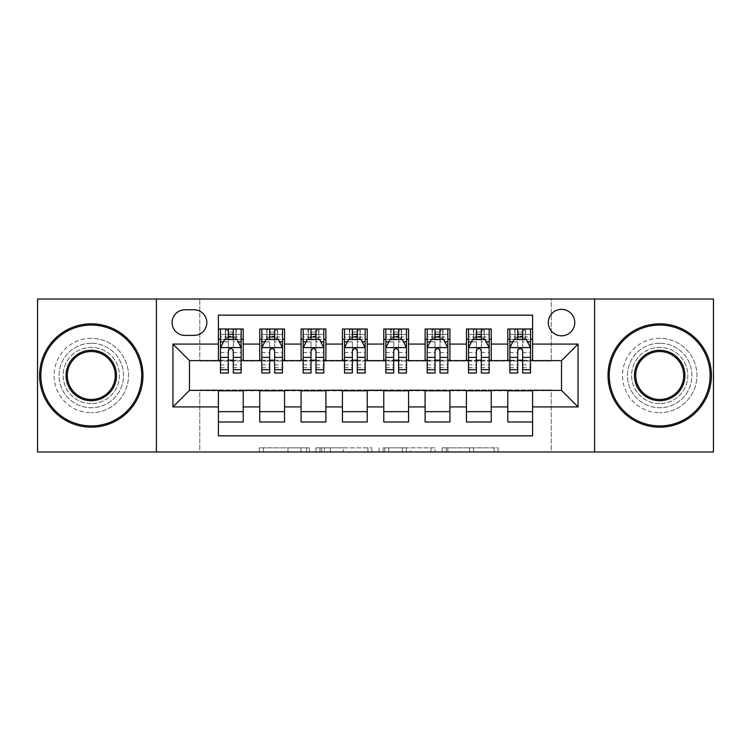 <?xml version="1.0" encoding="UTF-8"?>
<svg xmlns="http://www.w3.org/2000/svg" width="751" height="751" viewBox="0 0 751 751"><rect width="100%" height="100%" fill="white"/><g stroke="black" fill="none" stroke-linecap="round" stroke-linejoin="round"><path stroke-width="0.56" stroke-dasharray="3.75 2.82" d="M309.356 451.98L263.404 451.98L309.356 451.98L309.356 447.84L287.952 447.84L287.952 451.98L287.952 447.84L309.356 447.84L309.356 451.98L309.356 447.84L287.952 447.84L287.952 451.98L287.952 447.84L309.356 447.84L263.404 447.84L309.356 447.84M659.707 343.254A32.246 32.246 0 0 0 627.46 375.5A32.246 32.246 0 0 0 659.707 407.746A32.246 32.246 0 0 0 691.953 375.5A32.246 32.246 0 0 0 659.707 343.254A32.246 32.246 0 0 0 627.46 375.5A32.246 32.246 0 0 0 659.707 407.746A32.246 32.246 0 0 0 691.953 375.5A32.246 32.246 0 0 0 659.707 343.254M91.293 343.254A32.246 32.246 0 0 0 59.047 375.5A32.246 32.246 0 0 0 91.293 407.746A32.246 32.246 0 0 0 123.539 375.5A32.246 32.246 0 0 0 91.293 343.254A32.246 32.246 0 0 0 59.047 375.5A32.246 32.246 0 0 0 91.293 407.746A32.246 32.246 0 0 0 123.539 375.5A32.246 32.246 0 0 0 91.293 343.254M561.532 309.356A13.227 13.227 0 0 0 548.296 322.583A13.227 13.227 0 0 0 561.532 335.81A13.227 13.227 0 0 0 574.759 322.583A13.227 13.227 0 0 0 561.532 309.356M494.083 451.98L446.207 451.98L494.083 451.98L494.083 447.84L473.599 447.84L498.148 447.84L498.148 451.98L498.148 447.84L446.207 447.84L498.148 447.84L498.148 451.98L498.148 447.84L494.083 447.84L494.083 451.98M469.535 451.98L447.831 451.98L469.535 451.98L469.535 447.84L473.599 447.84L469.535 447.84L469.535 451.98L469.535 447.84L447.831 447.84L447.831 451.98L447.831 447.84L469.535 447.84L469.535 451.98M442.151 451.98L446.207 451.98L442.151 451.98L442.151 447.84L446.207 447.84L442.151 447.84L442.151 451.98M259.348 451.98L263.404 451.98L259.348 451.98L259.348 447.84L263.404 447.84L259.348 447.84L259.348 451.98M37.55 451.98L199.804 451.98L199.804 389.966L551.196 389.966L551.196 451.98L199.804 451.98L199.804 389.966L551.196 389.966L551.196 451.98L713.45 451.98L713.45 299.02L551.196 299.02L551.196 361.034L199.804 361.034L199.804 299.02L551.196 299.02L551.196 361.034L199.804 361.034L199.804 299.02L37.55 299.02L37.55 451.98M371.952 451.98L367.896 451.98L371.952 451.98L371.952 447.84L371.952 451.98M320.01 451.98L367.896 451.98L315.955 451.98L320.01 451.98L320.01 447.84L371.952 447.84L315.955 447.84L315.955 451.98L315.955 447.84L320.01 447.84L320.01 451.98M383.104 451.98L435.045 451.98L379.048 451.98L383.104 451.98L383.104 447.84L435.045 447.84L435.045 451.98L435.045 447.84L410.497 447.84L410.497 451.98M507.789 328.994L532.59 328.994L532.59 339.33L507.789 339.33L507.789 328.994M466.446 328.994L491.248 328.994L491.248 339.33L466.446 339.33L466.446 328.994M425.104 328.994L449.915 328.994L449.915 339.33L425.104 339.33L425.104 328.994M383.77 328.994L408.572 328.994L408.572 339.33L383.77 339.33L383.77 328.994M342.428 328.994L367.23 328.994L367.23 339.33L342.428 339.33L342.428 328.994M301.085 328.994L325.896 328.994L325.896 339.33L301.085 339.33L301.085 328.994M259.752 328.994L284.554 328.994L284.554 339.33L259.752 339.33L259.752 328.994M218.41 422.006L218.41 411.67L243.211 411.67L243.211 422.006L218.41 422.006L218.41 435.852L532.59 435.852L532.59 422.006L507.789 422.006L507.789 411.67L532.59 411.67L532.59 422.006M284.554 422.006L259.752 422.006L259.752 411.67L284.554 411.67L284.554 422.006M325.896 422.006L301.085 422.006L301.085 411.67L325.896 411.67L325.896 422.006M367.23 422.006L342.428 422.006L342.428 411.67L367.23 411.67L367.23 422.006M408.572 422.006L383.77 422.006L383.77 411.67L408.572 411.67L408.572 422.006M449.915 422.006L425.104 422.006L425.104 411.67L449.915 411.67L449.915 422.006M491.248 422.006L466.446 422.006L466.446 411.67L491.248 411.67L491.248 422.006M507.789 411.67L507.789 390.792L561.532 390.379L561.532 360.621L491.248 360.621L491.248 339.33M491.248 360.208L449.915 360.621L449.915 339.33M449.915 360.208L408.572 360.621L408.572 339.33M408.572 360.208L367.23 360.621L367.23 339.33M367.23 360.208L325.896 360.621L325.896 339.33M325.896 360.208L284.554 360.621L284.554 339.33M218.41 328.994L243.211 328.994L243.211 339.33L218.41 339.33L218.41 315.148L532.59 315.148L532.59 328.994M466.446 411.67L466.446 390.792L507.789 390.792M425.104 411.67L425.104 390.792L466.446 390.792M383.77 411.67L383.77 390.792L425.104 390.792M342.428 411.67L342.428 390.792L383.77 390.792M301.085 411.67L301.085 390.792L342.428 390.792M259.752 411.67L259.752 390.792L301.085 390.792M284.554 360.208L243.211 360.621L243.211 339.33M218.41 411.67L218.41 390.792L259.752 390.792M243.211 360.208L189.468 360.621L189.468 390.379L218.41 390.792M233.289 339.33L228.332 339.33M218.41 360.208L218.41 339.33M220.475 360.208L228.332 360.208M233.289 360.208L241.146 360.208M243.211 411.67L243.211 390.792M261.817 360.208L269.675 360.208M274.631 360.208L282.489 360.208M274.631 339.33L269.675 339.33M259.752 360.208L259.752 339.33M284.554 411.67L284.554 390.792M325.896 411.67L325.896 390.792M301.085 360.208L301.085 339.33M315.974 339.33L311.008 339.33M303.16 360.208L311.008 360.208M315.974 360.208L323.822 360.208M367.23 411.67L367.23 390.792M342.428 360.208L342.428 339.33M357.307 339.33L352.35 339.33M344.493 360.208L352.35 360.208M357.307 360.208L365.164 360.208M408.572 411.67L408.572 390.792M383.77 360.208L383.77 339.33M398.65 339.33L393.693 339.33M385.836 360.208L393.693 360.208M398.65 360.208L406.507 360.208M449.915 411.67L449.915 390.792M425.104 360.208L425.104 339.33M439.992 339.33L435.026 339.33M427.178 360.208L435.026 360.208M439.992 360.208L447.84 360.208M491.248 411.67L491.248 390.792M466.446 360.208L466.446 339.33M481.325 339.33L476.369 339.33M468.511 360.208L476.369 360.208M481.325 360.208L489.183 360.208M532.59 411.67L532.59 390.792M507.789 360.208L507.789 339.33M532.59 360.208L532.59 339.33M522.668 339.33L517.711 339.33M509.854 360.208L517.711 360.208M522.668 360.208L530.525 360.208M184.924 309.769A12.814 12.814 0 0 0 172.11 322.583A12.814 12.814 0 0 0 184.924 335.397L194.021 335.397A12.814 12.814 0 0 0 206.835 322.583A12.814 12.814 0 0 0 194.021 309.769L184.924 309.769M156.405 451.98L156.405 299.02M594.595 299.02L594.595 451.98M324.47 451.98L330.356 451.98L324.47 451.98L324.47 447.84L321.635 447.84L321.635 451.98L321.635 447.84L330.356 447.84L324.47 447.84L324.47 451.98M330.356 451.98L343.338 451.98L330.356 451.98L330.356 447.84L343.338 447.84L343.338 451.98L343.338 447.84L330.356 447.84L330.356 451.98M383.104 447.84L406.441 447.84L406.441 451.98L406.441 447.84L402.386 447.84L406.441 447.84L406.441 451.98L406.441 447.84L410.497 447.84M384.728 447.84L384.728 451.98L384.728 447.84M379.048 447.84L379.048 451.98L379.048 447.84M228.332 328.994L220.475 328.994L220.475 339.33L220.475 334.364L228.332 334.364L228.332 328.994L241.146 328.994L241.146 339.33L241.146 337.002L233.289 337.002M220.475 347.807L220.475 367.643L220.475 347.807L224.615 339.536L237.016 339.536L241.146 347.807L241.146 367.643L241.146 347.807M220.475 373.022L220.475 334.364L241.146 334.364L241.146 337.002M241.146 373.022L241.146 334.364L233.289 334.364L233.289 328.994L233.289 373.022M220.475 339.33L235.983 339.33L235.983 328.994L241.146 328.994M232.876 332.092L232.876 336.232L228.745 336.232L228.745 332.092L232.876 332.092L235.983 328.994L235.983 339.33L235.983 328.994L225.647 328.994L225.647 339.33L225.347 328.994L225.347 339.33M220.475 328.994L225.347 328.994M228.332 334.364L228.332 341.893L220.475 341.893M223.469 341.808L228.332 341.808L228.332 339.536M233.289 339.536L233.289 341.808L238.151 341.808M228.332 373.022L228.332 341.893M228.332 341.808L228.332 350.905C229.984 347.769 231.637 347.769 233.289 350.905L233.289 341.808M232.876 336.232L235.983 339.33L241.146 339.33M228.745 336.232L225.647 339.33M228.745 332.092L225.647 328.994M91.293 427.178A51.678 51.678 0 0 1 39.615 375.5A51.678 51.678 0 0 1 91.293 323.822A51.678 51.678 0 0 1 142.962 375.5A51.678 51.678 0 0 1 91.293 427.178A51.678 51.678 0 0 1 39.615 375.5A51.678 51.678 0 0 1 91.293 323.822A51.678 51.678 0 0 1 142.962 375.5A51.678 51.678 0 0 1 91.293 427.178A51.678 51.678 0 0 1 39.615 375.5A51.678 51.678 0 0 1 91.293 323.822A51.678 51.678 0 0 1 142.962 375.5A51.678 51.678 0 0 1 91.293 427.178M91.293 338.297A37.203 37.203 0 0 0 54.081 375.5A37.203 37.203 0 0 0 91.293 412.703A37.203 37.203 0 0 1 54.081 375.5A37.203 37.203 0 0 1 91.293 338.297A37.203 37.203 0 0 1 128.496 375.5A37.203 37.203 0 0 1 91.293 412.703A37.203 37.203 0 0 0 128.496 375.5A37.203 37.203 0 0 0 91.293 338.297M91.293 351.524A23.976 23.976 0 0 1 115.269 375.5A23.976 23.976 0 0 1 91.293 399.476A23.976 23.976 0 0 1 67.318 375.5A23.976 23.976 0 0 1 91.293 351.524M91.293 403.606A28.106 28.106 0 0 1 63.178 375.5A28.106 28.106 0 0 1 91.293 347.394A28.106 28.106 0 0 1 119.4 375.5A28.106 28.106 0 0 1 91.293 403.606A28.106 28.106 0 0 1 63.178 375.5A28.106 28.106 0 0 1 91.293 347.394A28.106 28.106 0 0 1 119.4 375.5A28.106 28.106 0 0 1 91.293 403.606M659.707 427.178A51.678 51.678 0 0 1 608.038 375.5A51.678 51.678 0 0 1 659.707 323.822A51.678 51.678 0 0 1 711.385 375.5A51.678 51.678 0 0 1 659.707 427.178A51.678 51.678 0 0 1 608.038 375.5A51.678 51.678 0 0 1 659.707 323.822A51.678 51.678 0 0 1 711.385 375.5A51.678 51.678 0 0 1 659.707 427.178A51.678 51.678 0 0 1 608.038 375.5A51.678 51.678 0 0 1 659.707 323.822A51.678 51.678 0 0 1 711.385 375.5A51.678 51.678 0 0 1 659.707 427.178M659.707 338.297A37.203 37.203 0 0 0 622.504 375.5A37.203 37.203 0 0 0 659.707 412.703A37.203 37.203 0 0 1 622.504 375.5A37.203 37.203 0 0 1 659.707 338.297A37.203 37.203 0 0 1 696.919 375.5A37.203 37.203 0 0 1 659.707 412.703A37.203 37.203 0 0 0 696.919 375.5A37.203 37.203 0 0 0 659.707 338.297M659.707 351.524A23.976 23.976 0 0 1 683.682 375.5A23.976 23.976 0 0 1 659.707 399.476A23.976 23.976 0 0 1 635.731 375.5A23.976 23.976 0 0 1 659.707 351.524M659.707 403.606A28.106 28.106 0 0 1 631.6 375.5A28.106 28.106 0 0 1 659.707 347.394A28.106 28.106 0 0 1 687.822 375.5A28.106 28.106 0 0 1 659.707 403.606A28.106 28.106 0 0 1 631.6 375.5A28.106 28.106 0 0 1 659.707 347.394A28.106 28.106 0 0 1 687.822 375.5A28.106 28.106 0 0 1 659.707 403.606M269.675 373.022L269.675 328.994L282.489 328.994L282.489 339.33L282.489 337.002L274.631 337.002M261.817 347.807L261.817 367.643L261.817 347.807L265.948 339.536L278.349 339.536L282.489 347.807L282.489 367.643L282.489 347.807M269.675 337.002L261.817 337.002L261.817 339.33L261.817 328.994L266.98 328.994L266.98 339.33L282.489 339.33M261.817 337.002L261.817 373.022M282.489 373.022L282.489 337.002M270.088 332.092L274.218 332.092L274.218 336.232L270.088 336.232L270.088 332.092L266.98 328.994L277.316 328.994L277.316 339.33L277.316 328.994L282.489 328.994L274.631 328.994L274.631 334.364L274.631 328.994M274.631 334.364L261.817 334.364L282.489 334.364L274.631 334.364L274.631 373.022M264.812 341.808L269.675 341.808L269.675 339.536M261.817 328.994L269.675 328.994L261.817 328.994M274.631 339.536L274.631 341.808L279.494 341.808M269.675 341.808L269.675 350.905C271.318 347.769 272.97 347.769 274.631 350.905L274.631 341.808M261.817 339.33L266.98 339.33L266.98 328.994M274.218 332.092L277.316 328.994L277.316 339.33L274.218 336.232M270.088 336.232L266.98 339.33M311.008 373.022L311.008 328.994L323.822 328.994L323.822 339.33L323.822 337.002L315.974 337.002M303.16 347.807L303.16 367.643L303.16 347.807L307.29 339.536L319.691 339.536L323.822 347.807L323.822 367.643L323.822 347.807M311.008 337.002L303.16 337.002L303.16 339.33L303.16 328.994L308.323 328.994L308.323 339.33L323.822 339.33M303.16 337.002L303.16 373.022M323.822 373.022L323.822 337.002M311.421 332.092L315.561 332.092L315.561 336.232L311.421 336.232L311.421 332.092L308.323 328.994L318.659 328.994L318.659 339.33L318.659 328.994L323.822 328.994L315.974 328.994L315.974 334.364L315.974 328.994M315.974 334.364L303.16 334.364L323.822 334.364L315.974 334.364L315.974 373.022M306.155 341.808L311.008 341.808L311.008 339.536M303.16 328.994L311.008 328.994L303.16 328.994M315.974 339.536L315.974 341.808L320.827 341.808M311.008 341.808L311.008 350.905C312.66 347.769 314.312 347.769 315.974 350.905L315.974 341.808M303.16 339.33L308.323 339.33L308.323 328.994M315.561 332.092L318.659 328.994L318.659 339.33L315.561 336.232M311.421 336.232L308.323 339.33M352.35 373.022L352.35 328.994L365.164 328.994L365.164 339.33L365.164 337.002L357.307 337.002M344.493 347.807L344.493 367.643L344.493 347.807L348.633 339.536L361.034 339.536L365.164 347.807L365.164 367.643L365.164 347.807M352.35 337.002L344.493 337.002L344.493 339.33L344.493 328.994L349.666 328.994L349.666 339.33L365.164 339.33M344.493 337.002L344.493 373.022M365.164 373.022L365.164 337.002M352.763 332.092L356.894 332.092L356.894 336.232L352.763 336.232L352.763 332.092L349.666 328.994L360.001 328.994L360.001 339.33L360.001 328.994L365.164 328.994L357.307 328.994L357.307 334.364L357.307 328.994M357.307 334.364L344.493 334.364L365.164 334.364L357.307 334.364L357.307 373.022M347.488 341.808L352.35 341.808L352.35 339.536M344.493 328.994L352.35 328.994L344.493 328.994M357.307 339.536L357.307 341.808L362.17 341.808M352.35 341.808L352.35 350.905C354.003 347.769 355.655 347.769 357.307 350.905L357.307 341.808M344.493 339.33L349.666 339.33L349.666 328.994M356.894 332.092L360.001 328.994L360.001 339.33L356.894 336.232M352.763 336.232L349.666 339.33M393.693 373.022L393.693 328.994L406.507 328.994L406.507 339.33L406.507 337.002L398.65 337.002M385.836 347.807L385.836 367.643L385.836 347.807L389.966 339.536L402.367 339.536L406.507 347.807L406.507 367.643L406.507 347.807M393.693 337.002L385.836 337.002L385.836 339.33L385.836 328.994L390.999 328.994L390.999 339.33L406.507 339.33M385.836 337.002L385.836 373.022M406.507 373.022L406.507 337.002M394.106 332.092L398.237 332.092L398.237 336.232L394.106 336.232L394.106 332.092L390.999 328.994L401.334 328.994L401.334 339.33L401.334 328.994L406.507 328.994L398.65 328.994L398.65 334.364L398.65 328.994M398.65 334.364L385.836 334.364L406.507 334.364L398.65 334.364L398.65 373.022M388.83 341.808L393.693 341.808L393.693 339.536M385.836 328.994L393.693 328.994L385.836 328.994M398.65 339.536L398.65 341.808L403.512 341.808M393.693 341.808L393.693 350.905C395.336 347.769 396.988 347.769 398.65 350.905L398.65 341.808M385.836 339.33L390.999 339.33L390.999 328.994M398.237 332.092L401.334 328.994L401.334 339.33L398.237 336.232M394.106 336.232L390.999 339.33M435.026 373.022L435.026 328.994L447.84 328.994L447.84 339.33L447.84 337.002L439.992 337.002M427.178 347.807L427.178 367.643L427.178 347.807L431.309 339.536L443.71 339.536L447.84 347.807L447.84 367.643L447.84 347.807M435.026 337.002L427.178 337.002L427.178 339.33L427.178 328.994L432.341 328.994L432.341 339.33L447.84 339.33M427.178 337.002L427.178 373.022M447.84 373.022L447.84 337.002M435.439 332.092L439.579 332.092L439.579 336.232L435.439 336.232L435.439 332.092L432.341 328.994L442.677 328.994L442.677 339.33L442.677 328.994L447.84 328.994L439.992 328.994L439.992 334.364L439.992 328.994M439.992 334.364L427.178 334.364L447.84 334.364L439.992 334.364L439.992 373.022M430.173 341.808L435.026 341.808L435.026 339.536M427.178 328.994L435.026 328.994L427.178 328.994M439.992 339.536L439.992 341.808L444.845 341.808M435.026 341.808L435.026 350.905C436.678 347.769 438.331 347.769 439.992 350.905L439.992 341.808M427.178 339.33L432.341 339.33L432.341 328.994M439.579 332.092L442.677 328.994L442.677 339.33L439.579 336.232M435.439 336.232L432.341 339.33M476.369 373.022L476.369 328.994L489.183 328.994L489.183 339.33L489.183 337.002L481.325 337.002M468.511 347.807L468.511 367.643L468.511 347.807L472.651 339.536L485.052 339.536L489.183 347.807L489.183 367.643L489.183 347.807M476.369 337.002L468.511 337.002L468.511 339.33L468.511 328.994L473.684 328.994L473.684 339.33L489.183 339.33M468.511 337.002L468.511 373.022M489.183 373.022L489.183 337.002M476.782 332.092L480.912 332.092L480.912 336.232L476.782 336.232L476.782 332.092L473.684 328.994L484.019 328.994L484.019 339.33L484.019 328.994L489.183 328.994L481.325 328.994L481.325 334.364L481.325 328.994M481.325 334.364L468.511 334.364L489.183 334.364L481.325 334.364L481.325 373.022M471.506 341.808L476.369 341.808L476.369 339.536M468.511 328.994L476.369 328.994L468.511 328.994M481.325 339.536L481.325 341.808L486.188 341.808M476.369 341.808L476.369 350.905C478.021 347.769 479.673 347.769 481.325 350.905L481.325 341.808M468.511 339.33L473.684 339.33L473.684 328.994M480.912 332.092L484.019 328.994L484.019 339.33L480.912 336.232M476.782 336.232L473.684 339.33M517.711 373.022L517.711 328.994L530.525 328.994L530.525 339.33L530.525 337.002L522.668 337.002M509.854 347.807L509.854 367.643L509.854 347.807L513.984 339.536L526.385 339.536L530.525 347.807L530.525 367.643L530.525 347.807M517.711 337.002L509.854 337.002L509.854 339.33L509.854 328.994L515.017 328.994L515.017 339.33L530.525 339.33M509.854 337.002L509.854 373.022M530.525 373.022L530.525 337.002M518.124 332.092L522.255 332.092L522.255 336.232L518.124 336.232L518.124 332.092L515.017 328.994L525.353 328.994L525.353 339.33L525.353 328.994L530.525 328.994L522.668 328.994L522.668 334.364L522.668 328.994M522.668 334.364L509.854 334.364L530.525 334.364L522.668 334.364L522.668 373.022M512.849 341.808L517.711 341.808L517.711 339.536M509.854 328.994L517.711 328.994L509.854 328.994M522.668 339.536L522.668 341.808L527.531 341.808M517.711 341.808L517.711 350.905C519.354 347.769 521.006 347.769 522.668 350.905L522.668 341.808M509.854 339.33L515.017 339.33L515.017 328.994M522.255 332.092L525.353 328.994L525.353 339.33L522.255 336.232M518.124 336.232L515.017 339.33M306.521 447.84L306.521 451.98L306.521 447.84M300.935 447.84L300.935 451.98L300.935 447.84M263.404 447.84L263.404 451.98L263.404 447.84M367.896 447.84L367.896 451.98L367.896 447.84M430.99 447.84L430.99 451.98L430.99 447.84M402.386 447.84L402.386 451.98L402.386 447.84M388.793 447.84L388.793 451.98L388.793 447.84M473.599 447.84L473.599 451.98L473.599 447.84M446.207 447.84L446.207 451.98L446.207 447.84M220.578 347.6L241.043 347.6M241.146 341.893L233.289 341.893M220.475 364.845L228.332 364.845M233.289 364.845L241.146 364.845M220.475 352.585L228.332 352.585M233.289 352.585L241.146 352.585M228.332 337.002L220.475 337.002M236.274 328.994L236.274 339.33M261.921 347.6L282.385 347.6M269.675 341.893L261.817 341.893M282.489 341.893L274.631 341.893M261.817 364.845L269.675 364.845M274.631 364.845L282.489 364.845M261.817 352.585L269.675 352.585M274.631 352.585L282.489 352.585M266.689 328.994L266.689 339.33M277.617 328.994L277.617 339.33M303.263 347.6L323.719 347.6M311.008 341.893L303.16 341.893M323.822 341.893L315.974 341.893M303.16 364.845L311.008 364.845M315.974 364.845L323.822 364.845M303.16 352.585L311.008 352.585M315.974 352.585L323.822 352.585M308.023 328.994L308.023 339.33M318.959 328.994L318.959 339.33M344.596 347.6L365.061 347.6M352.35 341.893L344.493 341.893M365.164 341.893L357.307 341.893M344.493 364.845L352.35 364.845M357.307 364.845L365.164 364.845M344.493 352.585L352.35 352.585M357.307 352.585L365.164 352.585M349.365 328.994L349.365 339.33M360.292 328.994L360.292 339.33M385.939 347.6L406.404 347.6M393.693 341.893L385.836 341.893M406.507 341.893L398.65 341.893M385.836 364.845L393.693 364.845M398.65 364.845L406.507 364.845M385.836 352.585L393.693 352.585M398.65 352.585L406.507 352.585M390.708 328.994L390.708 339.33M401.635 328.994L401.635 339.33M427.281 347.6L447.737 347.6M435.026 341.893L427.178 341.893M447.84 341.893L439.992 341.893M427.178 364.845L435.026 364.845M439.992 364.845L447.84 364.845M427.178 352.585L435.026 352.585M439.992 352.585L447.84 352.585M432.041 328.994L432.041 339.33M442.977 328.994L442.977 339.33M468.615 347.6L489.079 347.6M476.369 341.893L468.511 341.893M489.183 341.893L481.325 341.893M468.511 364.845L476.369 364.845M481.325 364.845L489.183 364.845M468.511 352.585L476.369 352.585M481.325 352.585L489.183 352.585M473.383 328.994L473.383 339.33M484.311 328.994L484.311 339.33M509.957 347.6L530.422 347.6M517.711 341.893L509.854 341.893M530.525 341.893L522.668 341.893M509.854 364.845L517.711 364.845M522.668 364.845L530.525 364.845M509.854 352.585L517.711 352.585M522.668 352.585L530.525 352.585M514.726 328.994L514.726 339.33M525.653 328.994L525.653 339.33M220.475 367.643L228.332 367.643M233.289 367.643L241.146 367.643M261.817 367.643L269.675 367.643M274.631 367.643L282.489 367.643M303.16 367.643L311.008 367.643M315.974 367.643L323.822 367.643M344.493 367.643L352.35 367.643M357.307 367.643L365.164 367.643M385.836 367.643L393.693 367.643M398.65 367.643L406.507 367.643M427.178 367.643L435.026 367.643M439.992 367.643L447.84 367.643M468.511 367.643L476.369 367.643M481.325 367.643L489.183 367.643M509.854 367.643L517.711 367.643M522.668 367.643L530.525 367.643"/><path stroke-width="1.13" d="M561.532 309.356A13.227 13.227 0 0 0 548.296 322.583A13.227 13.227 0 0 0 561.532 335.81A13.227 13.227 0 0 0 574.759 322.583A13.227 13.227 0 0 0 561.532 309.356M594.595 451.98L713.45 451.98L713.45 299.02L594.595 299.02L594.595 451.98L156.405 451.98L156.405 299.02L37.55 299.02L37.55 451.98L156.405 451.98M532.59 328.994L507.789 328.994L507.789 344.08L491.248 344.08L491.248 360.621L507.789 360.621L507.789 344.08M491.248 344.08L491.248 328.994L466.446 328.994L466.446 344.08L449.915 344.08L449.915 360.621L466.446 360.621L466.446 344.08M449.915 344.08L449.915 328.994L425.104 328.994L425.104 344.08L408.572 344.08L408.572 360.621L425.104 360.621L425.104 344.08M408.572 344.08L408.572 328.994L383.77 328.994L383.77 344.08L367.23 344.08L367.23 360.621L383.77 360.621L383.77 344.08M367.23 344.08L367.23 328.994L342.428 328.994L342.428 344.08L325.896 344.08L325.896 360.621L342.428 360.621L342.428 344.08M325.896 344.08L325.896 328.994L301.085 328.994L301.085 344.08L284.554 344.08L284.554 360.621L301.085 360.621L301.085 344.08M284.554 344.08L284.554 328.994L259.752 328.994L259.752 360.621L243.211 360.621L243.211 328.994L218.41 328.994M218.41 422.006L243.211 422.006L243.211 390.379L259.752 390.379L259.752 422.006L284.554 422.006L284.554 390.379L301.085 390.379L301.085 406.92L284.554 406.92M301.085 406.92L301.085 422.006L325.896 422.006L325.896 390.379L342.428 390.379L342.428 406.92L325.896 406.92M342.428 406.92L342.428 422.006L367.23 422.006L367.23 390.379L383.77 390.379L383.77 406.92L367.23 406.92M383.77 406.92L383.77 422.006L408.572 422.006L408.572 390.379L425.104 390.379L425.104 406.92L408.572 406.92M425.104 406.92L425.104 422.006L449.915 422.006L449.915 390.379L466.446 390.379L466.446 406.92L449.915 406.92M466.446 406.92L466.446 422.006L491.248 422.006L491.248 390.379L507.789 390.379L507.789 406.92L491.248 406.92M184.924 335.397L194.021 335.397A12.814 12.814 0 0 0 206.835 322.583A12.814 12.814 0 0 0 194.021 309.769L184.924 309.769A12.814 12.814 0 0 0 172.11 322.583A12.814 12.814 0 0 0 184.924 335.397M594.595 299.02L156.405 299.02M532.59 344.08L532.59 315.148L218.41 315.148L218.41 360.621L189.468 360.621L189.468 390.379L218.41 390.379L218.41 435.852L532.59 435.852L532.59 390.379L561.532 390.379L561.532 360.621L532.59 360.621L532.59 344.08L578.063 344.08L578.063 406.92L532.59 406.92M218.41 406.92L172.937 406.92L172.937 344.08L218.41 344.08M507.789 406.92L507.789 422.006L532.59 422.006M218.41 339.33L220.475 339.33M228.332 339.33L233.289 339.33M241.146 339.33L243.211 339.33M218.41 360.208L220.475 360.208M228.332 360.208L233.289 360.208M241.146 360.208L243.211 360.208M218.41 390.792L243.211 390.792M218.41 411.67L243.211 411.67M259.752 360.208L261.817 360.208M269.675 360.208L274.631 360.208M282.489 360.208L284.554 360.208M259.752 339.33L261.817 339.33M269.675 339.33L274.631 339.33M282.489 339.33L284.554 339.33M259.752 390.792L284.554 390.792M259.752 411.67L284.554 411.67M301.085 390.792L325.896 390.792M301.085 411.67L325.896 411.67M301.085 339.33L303.16 339.33M311.008 339.33L315.974 339.33M323.822 339.33L325.896 339.33M301.085 360.208L303.16 360.208M311.008 360.208L315.974 360.208M323.822 360.208L325.896 360.208M342.428 390.792L367.23 390.792M342.428 411.67L367.23 411.67M342.428 339.33L344.493 339.33M352.35 339.33L357.307 339.33M365.164 339.33L367.23 339.33M342.428 360.208L344.493 360.208M352.35 360.208L357.307 360.208M365.164 360.208L367.23 360.208M383.77 390.792L408.572 390.792M383.77 411.67L408.572 411.67M383.77 339.33L385.836 339.33M393.693 339.33L398.65 339.33M406.507 339.33L408.572 339.33M383.77 360.208L385.836 360.208M393.693 360.208L398.65 360.208M406.507 360.208L408.572 360.208M425.104 390.792L449.915 390.792M425.104 411.67L449.915 411.67M425.104 339.33L427.178 339.33M435.026 339.33L439.992 339.33M447.84 339.33L449.915 339.33M425.104 360.208L427.178 360.208M435.026 360.208L439.992 360.208M447.84 360.208L449.915 360.208M466.446 390.792L491.248 390.792M466.446 411.67L491.248 411.67M466.446 339.33L468.511 339.33M476.369 339.33L481.325 339.33M489.183 339.33L491.248 339.33M466.446 360.208L468.511 360.208M476.369 360.208L481.325 360.208M489.183 360.208L491.248 360.208M507.789 390.792L532.59 390.792M507.789 411.67L532.59 411.67M507.789 339.33L509.854 339.33M517.711 339.33L522.668 339.33M530.525 339.33L532.59 339.33M507.789 360.208L509.854 360.208M517.711 360.208L522.668 360.208M530.525 360.208L532.59 360.208M189.468 360.621L172.937 344.08M189.468 390.379L172.937 406.92M578.063 344.08L561.532 360.621M578.063 406.92L561.532 390.379M233.289 334.364L228.332 334.364M241.146 369.652L233.289 369.652L233.289 373.022L241.146 373.022L241.146 347.807L237.016 339.536L224.615 339.536L220.475 347.807L220.475 373.022L228.332 373.022L228.332 369.652L220.475 369.652M220.475 347.807L220.475 328.994M241.146 347.807L241.146 328.994M228.332 339.536L228.332 328.994M233.289 328.994L233.289 339.536M233.289 369.652L233.289 350.905C231.637 347.722 229.984 347.722 228.332 350.905L228.332 369.652M91.293 325.07A50.43 50.43 0 0 0 40.854 375.5A50.43 50.43 0 0 0 91.293 425.93A50.43 50.43 0 0 0 141.723 375.5A50.43 50.43 0 0 0 91.293 325.07M91.293 427.178A51.678 51.678 0 0 1 39.615 375.5A51.678 51.678 0 0 1 91.293 323.822A51.678 51.678 0 0 1 142.962 375.5A51.678 51.678 0 0 1 91.293 427.178M91.293 350.285A25.215 25.215 0 0 1 116.508 375.5A25.215 25.215 0 0 1 91.293 400.715A25.215 25.215 0 0 1 66.079 375.5A25.215 25.215 0 0 1 91.293 350.285M91.293 399.476A23.976 23.976 0 0 0 115.269 375.5A23.976 23.976 0 0 0 91.293 351.524A23.976 23.976 0 0 0 67.318 375.5A23.976 23.976 0 0 0 91.293 399.476M659.707 325.07A50.43 50.43 0 0 0 609.277 375.5A50.43 50.43 0 0 0 659.707 425.93A50.43 50.43 0 0 0 710.146 375.5A50.43 50.43 0 0 0 659.707 325.07M659.707 427.178A51.678 51.678 0 0 1 608.038 375.5A51.678 51.678 0 0 1 659.707 323.822A51.678 51.678 0 0 1 711.385 375.5A51.678 51.678 0 0 1 659.707 427.178M659.707 350.285A25.215 25.215 0 0 1 684.921 375.5A25.215 25.215 0 0 1 659.707 400.715A25.215 25.215 0 0 1 634.492 375.5A25.215 25.215 0 0 1 659.707 350.285M659.707 399.476A23.976 23.976 0 0 0 683.682 375.5A23.976 23.976 0 0 0 659.707 351.524A23.976 23.976 0 0 0 635.731 375.5A23.976 23.976 0 0 0 659.707 399.476M274.631 334.364L269.675 334.364M282.489 369.652L274.631 369.652L274.631 373.022L282.489 373.022L282.489 347.807L278.349 339.536L265.948 339.536L261.817 347.807L261.817 373.022L269.675 373.022L269.675 369.652L261.817 369.652M261.817 347.807L261.817 328.994M282.489 347.807L282.489 328.994M269.675 339.536L269.675 328.994M274.631 328.994L274.631 339.536M274.631 369.652L274.631 350.905C272.979 347.722 271.327 347.722 269.675 350.905L269.675 369.652M315.974 334.364L311.008 334.364M323.822 369.652L315.974 369.652L315.974 373.022L323.822 373.022L323.822 347.807L319.691 339.536L307.29 339.536L303.16 347.807L303.16 373.022L311.008 373.022L311.008 369.652L303.16 369.652M303.16 347.807L303.16 328.994M323.822 347.807L323.822 328.994M311.008 339.536L311.008 328.994M315.974 328.994L315.974 339.536M315.974 369.652L315.974 350.905C314.322 347.722 312.669 347.722 311.008 350.905L311.008 369.652M357.307 334.364L352.35 334.364M365.164 369.652L357.307 369.652L357.307 373.022L365.164 373.022L365.164 347.807L361.034 339.536L348.633 339.536L344.493 347.807L344.493 373.022L352.35 373.022L352.35 369.652L344.493 369.652M344.493 347.807L344.493 328.994M365.164 347.807L365.164 328.994M352.35 339.536L352.35 328.994M357.307 328.994L357.307 339.536M357.307 369.652L357.307 350.905C355.655 347.722 354.003 347.722 352.35 350.905L352.35 369.652M398.65 334.364L393.693 334.364M406.507 369.652L398.65 369.652L398.65 373.022L406.507 373.022L406.507 347.807L402.367 339.536L389.966 339.536L385.836 347.807L385.836 373.022L393.693 373.022L393.693 369.652L385.836 369.652M385.836 347.807L385.836 328.994M406.507 347.807L406.507 328.994M393.693 339.536L393.693 328.994M398.65 328.994L398.65 339.536M398.65 369.652L398.65 350.905C396.997 347.722 395.345 347.722 393.693 350.905L393.693 369.652M439.992 334.364L435.026 334.364M447.84 369.652L439.992 369.652L439.992 373.022L447.84 373.022L447.84 347.807L443.71 339.536L431.309 339.536L427.178 347.807L427.178 373.022L435.026 373.022L435.026 369.652L427.178 369.652M427.178 347.807L427.178 328.994M447.84 347.807L447.84 328.994M435.026 339.536L435.026 328.994M439.992 328.994L439.992 339.536M439.992 369.652L439.992 350.905C438.34 347.722 436.688 347.722 435.026 350.905L435.026 369.652M481.325 334.364L476.369 334.364M489.183 369.652L481.325 369.652L481.325 373.022L489.183 373.022L489.183 347.807L485.052 339.536L472.651 339.536L468.511 347.807L468.511 373.022L476.369 373.022L476.369 369.652L468.511 369.652M468.511 347.807L468.511 328.994M489.183 347.807L489.183 328.994M476.369 339.536L476.369 328.994M481.325 328.994L481.325 339.536M481.325 369.652L481.325 350.905C479.673 347.722 478.021 347.722 476.369 350.905L476.369 369.652M522.668 334.364L517.711 334.364M530.525 369.652L522.668 369.652L522.668 373.022L530.525 373.022L530.525 347.807L526.385 339.536L513.984 339.536L509.854 347.807L509.854 373.022L517.711 373.022L517.711 369.652L509.854 369.652M509.854 347.807L509.854 328.994M530.525 347.807L530.525 328.994M517.711 339.536L517.711 328.994M522.668 328.994L522.668 339.536M522.668 369.652L522.668 350.905C521.016 347.722 519.363 347.722 517.711 350.905L517.711 369.652M259.752 406.92L243.211 406.92M259.752 344.08L243.211 344.08M241.043 347.6L220.578 347.6M220.475 341.808L223.469 341.808M238.151 341.808L241.146 341.808M228.332 357.382L220.475 357.382M241.146 357.382L233.289 357.382M233.289 337.002L228.332 337.002M282.385 347.6L261.921 347.6M261.817 341.808L264.812 341.808M279.494 341.808L282.489 341.808M269.675 357.382L261.817 357.382M282.489 357.382L274.631 357.382M274.631 337.002L269.675 337.002M323.719 347.6L303.263 347.6M303.16 341.808L306.155 341.808M320.827 341.808L323.822 341.808M311.008 357.382L303.16 357.382M323.822 357.382L315.974 357.382M315.974 337.002L311.008 337.002M365.061 347.6L344.596 347.6M344.493 341.808L347.488 341.808M362.17 341.808L365.164 341.808M352.35 357.382L344.493 357.382M365.164 357.382L357.307 357.382M357.307 337.002L352.35 337.002M406.404 347.6L385.939 347.6M385.836 341.808L388.83 341.808M403.512 341.808L406.507 341.808M393.693 357.382L385.836 357.382M406.507 357.382L398.65 357.382M398.65 337.002L393.693 337.002M447.737 347.6L427.281 347.6M427.178 341.808L430.173 341.808M444.845 341.808L447.84 341.808M435.026 357.382L427.178 357.382M447.84 357.382L439.992 357.382M439.992 337.002L435.026 337.002M489.079 347.6L468.615 347.6M468.511 341.808L471.506 341.808M486.188 341.808L489.183 341.808M476.369 357.382L468.511 357.382M489.183 357.382L481.325 357.382M481.325 337.002L476.369 337.002M530.422 347.6L509.957 347.6M509.854 341.808L512.849 341.808M527.531 341.808L530.525 341.808M517.711 357.382L509.854 357.382M530.525 357.382L522.668 357.382M522.668 337.002L517.711 337.002"/></g></svg>
